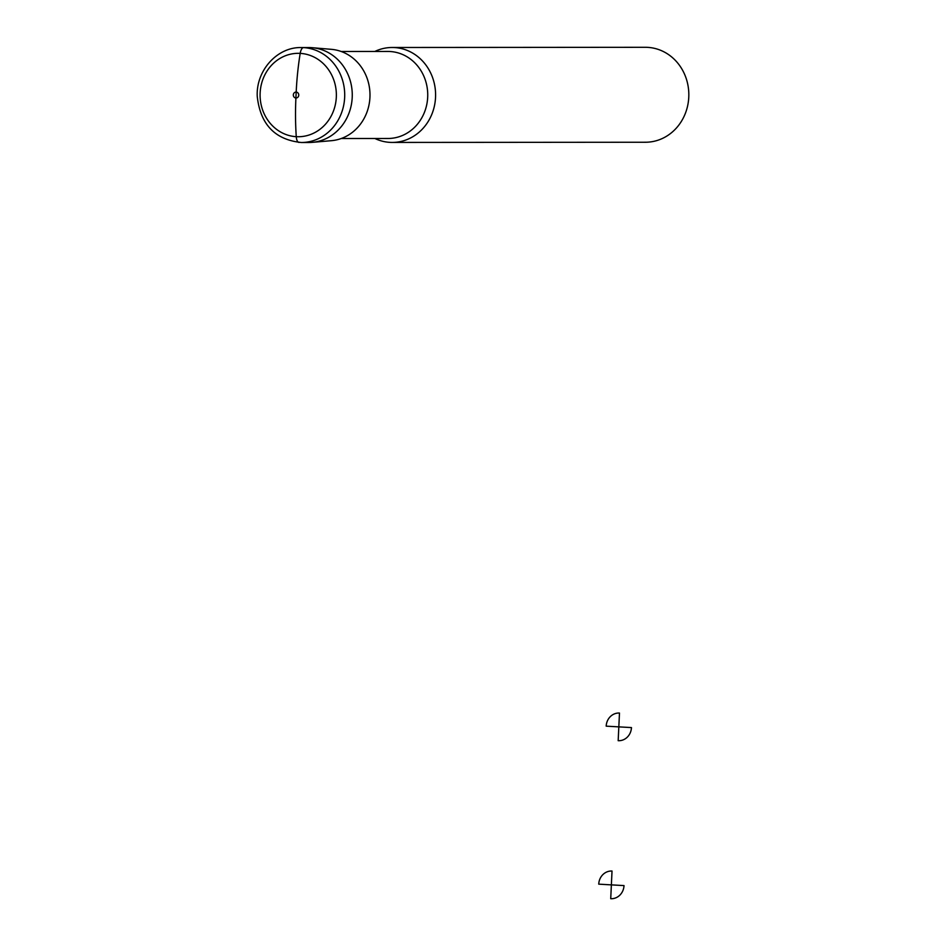 <?xml version="1.0" encoding="UTF-8"?>
<svg xmlns="http://www.w3.org/2000/svg" width="946" height="946" viewBox="0 0 946 946"><rect width="100%" height="100%" fill="white"/><g stroke="black" fill="none" stroke-linecap="round" stroke-linejoin="round"><path stroke-width="1.42" d="M301.348 142.503L308.904 142.491A47.466 43.398 -90 0 0 312.322 142.349L331.431 140.682A45.81 41.884 -90 0 0 369.992 94.978A45.81 41.884 -90 0 0 331.372 49.334L312.251 47.702A47.466 43.398 -90 0 0 311.104 47.619A47.466 43.398 -90 0 0 308.834 47.548L301.277 47.56C277.06 46.922 255.94 70.713 257.241 96.326C260.292 124.375 274.99 139.772 301.348 142.503A47.466 43.398 -90 0 0 344.699 96.244A47.466 43.398 -90 0 0 303.548 47.619A7.911 3.205 93.2 0 0 300.189 53.378A142.408 57.623 93.2 0 0 296.193 92.069L295.909 97.994A142.408 57.623 93.2 0 0 296.264 136.685A7.911 3.205 93.2 0 0 299.078 142.432M312.322 142.349A47.466 43.398 -90 0 0 352.267 94.99A47.466 43.398 -90 0 0 312.251 47.702M374.817 51.462A47.466 43.398 90 0 1 392.164 47.489A47.466 43.398 90 0 1 435.538 97.414A47.466 43.398 90 0 1 392.235 142.432A47.466 43.398 90 0 1 374.888 138.494M392.164 47.489L645.397 47.3A47.466 43.398 90 0 1 688.771 97.225A47.466 43.398 90 0 1 645.468 142.243L392.235 142.432M311.104 47.619L303.548 47.619A47.466 43.398 -90 0 0 301.277 47.56M619.476 713.048L618.826 726.871L606.185 726.161A13.847 12.653 90 0 1 619.476 713.048M618.826 726.871L631.467 727.58A13.847 12.653 90 0 1 618.176 740.694L618.826 726.871M612.027 871.041L611.376 884.877L598.735 884.155A13.847 12.653 90 0 1 612.027 871.041M611.376 884.877L624.017 885.586A13.847 12.653 90 0 1 610.726 898.7L611.376 884.877M300.189 53.378A41.707 38.136 -90 0 0 264.265 113.993A41.707 38.136 -90 0 0 330.225 117.73A41.707 38.136 -90 0 0 300.189 53.378M296.193 92.069A2.968 2.708 -90 0 0 293.627 96.386A2.968 2.708 -90 0 0 298.321 96.646A2.968 2.708 -90 0 0 296.193 92.069M341.163 51.486L387.931 51.451A43.516 39.779 90 0 1 427.687 97.213A43.516 39.779 90 0 1 387.99 138.483L341.234 138.518"/></g></svg>
